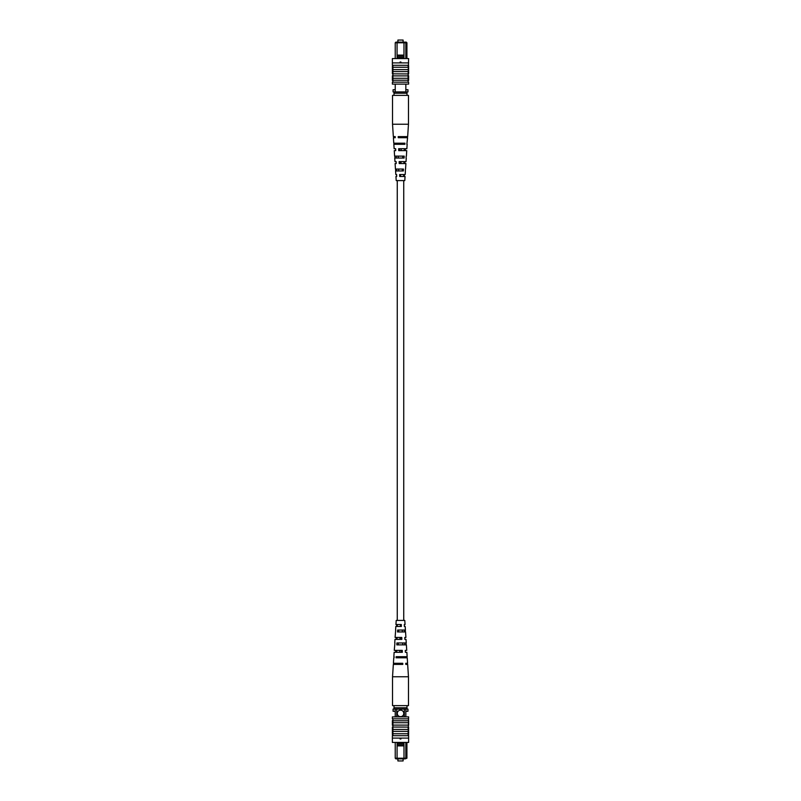 <?xml version="1.0" encoding="UTF-8"?>
<svg xmlns="http://www.w3.org/2000/svg" width="801" height="801" viewBox="0 0 801 801"><rect width="100%" height="100%" fill="white"/><g stroke="black" fill="none" stroke-linecap="round" stroke-linejoin="round"><path stroke-width="1.2" d="M397.907 42.133L397.907 40.05L403.093 40.05L403.093 42.133M395.233 58.573L395.233 42.773L395.884 42.133L406.267 42.133L406.918 42.773L406.918 58.573M397.106 56.2L397.106 57.492L403.964 57.492L403.964 56.2L397.076 56.18L397.076 42.773L395.233 42.773M395.233 84.115L395.233 91.915M405.837 84.115L405.837 91.915M406.918 42.773L405.837 42.773L405.837 58.573M395.233 89.742L393.071 89.742L393.071 91.915L407.969 91.915L407.969 89.742L405.837 89.742M405.186 42.133L405.837 42.773L397.076 42.773L397.076 42.133M403.964 56.2L403.994 42.133M403.964 57.492L403.994 58.573M397.106 57.492L397.076 58.573M403.994 55.119L397.076 55.119M400.069 62.037L400.931 62.037M394.002 93.206L406.998 93.206L406.998 95.369L394.002 95.369L394.002 91.915M406.998 93.206L406.998 91.915M401.041 62.368L400.5 62.909L399.959 62.368L401.041 62.368M408.63 62.909L392.37 62.909L392.38 58.573L408.62 58.573L408.079 75.895L392.921 75.895L392.921 82.173L392.38 82.173L392.38 84.115L408.62 84.115L408.62 82.173L392.921 82.173M408.079 75.895L408.079 80.22L392.921 80.22M408.079 80.22L408.079 82.173M408.079 78.278L392.921 78.278M408.63 65.292L392.37 65.292L392.921 65.722L392.921 75.895M408.079 67.234L392.921 67.234M408.079 69.617L392.921 69.617M408.079 71.569L392.921 71.569M408.62 66.263L408.079 66.263L408.62 66.263L408.62 73.932L392.921 73.842M392.37 65.292L392.37 62.909M392.38 66.263L392.921 66.263L392.38 66.263L392.38 72.951L392.921 72.951M392.38 72.951L392.38 73.842M392.921 80.43L392.38 80.43L392.38 75.745L392.921 75.745M408.62 73.842L408.079 73.842M408.079 75.745L408.62 75.745L408.62 80.43L408.079 80.43M406.858 144.3L407.589 137.702L398.247 137.702L398.197 136.611L407.659 136.611L408.47 124.235L408.47 95.369L406.998 95.369M408.47 124.235L392.53 124.235L392.53 95.369L394.002 95.369M400.981 163.544L401.021 161.622L399.979 161.622L400.019 163.544M401.521 137.702L401.541 136.611M401.251 150.628L401.291 148.706M400.7 176.47L400.26 174.538L400.7 176.47M396.675 169.041L396.735 170.963M396.255 156.125L396.315 158.047M395.844 143.209L395.874 144.3M397.827 143.209L397.857 144.3M398.237 156.125L398.297 158.047M398.658 169.041L398.728 170.963M396.145 161.622L394.973 161.622L396.145 161.622L396.215 163.544L395.093 163.544L395.454 169.041L403.444 169.041L403.334 170.963L395.584 170.963L395.814 174.538L396.635 174.538L395.814 174.538M395.213 136.611L393.341 136.611L395.213 136.611L395.253 137.702L393.411 137.702L393.772 143.209L404.936 143.209L404.875 144.3L393.842 144.3L394.132 148.706L395.654 148.706L394.132 148.706M395.654 148.706L395.734 150.628L394.252 150.628L394.613 156.125L404.195 156.125L404.084 158.047L394.743 158.047L394.973 161.622M396.635 174.538L396.715 176.47L395.944 176.47L396.215 180.585L404.785 180.585L405.056 176.47L399.699 176.47L399.629 174.538L405.186 174.538L405.416 170.963M395.564 169.041L395.684 170.963M394.823 156.125L394.933 158.047M394.082 143.209L394.142 144.3M405.316 170.963L405.436 169.041M406.067 158.047L406.177 156.125M405.747 137.702L405.787 136.611M407.158 144.3L406.868 148.706L398.648 148.706L398.718 150.628L406.748 150.628L406.387 156.125M405.266 150.628L405.346 148.706M406.257 158.047L406.027 161.622L399.138 161.622L399.208 163.544L405.907 163.544L405.546 169.041M404.785 163.544L404.855 161.622M404.285 176.47L404.365 174.538M403.143 144.3L403.173 143.209M402.703 158.047L402.763 156.125M402.272 170.963L402.342 169.041M399.459 136.611L399.479 137.702M404.515 137.702L404.535 136.611M399.709 148.706L399.749 150.628M404.245 150.628L404.285 148.706M403.974 163.544L404.014 161.622M403.694 176.47L403.734 174.538M397.907 758.867L397.907 760.95L403.093 760.95L403.093 758.867M403.784 713.421A3.244 3.244 0 0 0 400.53 710.167A3.244 3.244 0 0 0 397.286 713.421A3.244 3.244 0 0 0 400.53 716.665A3.244 3.244 0 0 0 403.784 713.421M403.964 744.8L403.964 743.508L397.106 743.508L397.106 744.8L403.994 744.82L403.994 758.227L406.918 758.227L406.918 742.427M397.106 744.8L397.076 758.227L395.233 758.227L395.233 742.427M397.106 743.508L397.076 742.427M405.837 742.427L405.837 758.227L405.186 758.867L395.884 758.867L395.233 758.227M403.994 742.427L403.964 743.508M406.918 758.227L405.186 758.867M405.837 716.885L405.837 709.085M404.325 716.885L404.325 709.085M396.745 716.885L396.745 709.085M395.233 716.885L395.233 709.085M406.998 707.794L394.002 707.794L394.002 705.631L406.998 705.631L406.998 709.085L407.969 709.085L407.969 711.258L405.837 711.258M395.233 711.258L393.071 711.258L393.071 709.085L394.002 709.085L394.002 707.794M403.994 758.867L403.994 758.227L397.076 758.227L397.076 758.867M403.994 745.881L397.076 745.881M400.069 738.963L400.931 738.963M406.998 709.085L394.002 709.085M400.5 738.091L401.041 738.632L399.959 738.632L400.5 738.091M408.63 738.091L392.37 738.091L392.38 742.427L408.62 742.427L408.63 735.708L408.079 735.278L408.62 716.885L392.38 716.885L392.38 718.827L408.079 718.827M408.63 735.708L392.37 735.708L392.921 735.278L392.921 718.827M408.62 734.737L408.079 734.737L408.62 734.737L408.62 727.068L392.921 727.058L392.38 727.068L392.38 734.737L392.921 734.737L392.38 734.737M408.079 729.431L392.921 729.431M408.079 731.383L392.921 731.383M408.079 733.766L392.921 733.766M392.37 738.091L392.37 735.708M408.079 725.105L392.921 725.105M408.079 722.722L392.921 722.722M392.38 727.158L392.921 727.158M392.921 725.255L392.38 725.255L392.38 720.57L392.921 720.57M408.62 727.158L408.079 727.158M408.62 728.049L408.079 728.049M408.079 720.57L408.62 720.57L408.62 725.255L408.079 725.255M408.079 720.78L392.921 720.78M393.772 657.791L393.411 663.298L402.753 663.298L402.803 664.389L393.341 664.389L392.53 676.765L408.47 676.765L408.47 705.631L406.998 705.631M392.53 676.765L392.53 705.631L394.002 705.631M400.981 637.456L401.021 639.378L399.979 639.378L400.019 637.456M396.986 639.378L397.026 637.456M401.521 663.298L401.541 664.389M396.465 664.389L396.485 663.298M401.251 650.372L401.291 652.294M396.715 652.294L396.755 650.372M400.7 624.53L400.26 626.462L400.7 624.53M397.266 626.462L397.306 624.53M397.827 657.791L397.857 656.7M398.237 644.875L398.297 642.953M398.658 631.959L398.728 630.037M394.743 642.953L394.973 639.378L401.862 639.378L401.792 637.456L395.093 637.456L395.684 630.037M396.145 639.378L396.215 637.456M395.213 664.389L395.253 663.298M393.842 656.7L394.132 652.294L402.352 652.294L402.282 650.372L394.252 650.372L394.933 642.953M395.654 652.294L395.734 650.372M395.584 630.037L395.814 626.462L401.371 626.462L401.301 624.53L395.944 624.53L396.215 620.415L404.785 620.415L405.056 624.53L404.285 624.53L404.365 626.462L405.186 626.462L404.365 626.462M396.635 626.462L396.715 624.53M394.082 657.791L394.142 656.7M405.787 664.389L407.659 664.389L405.787 664.389L405.747 663.298L407.589 663.298L407.228 657.791L396.064 657.791L396.125 656.7L407.158 656.7L406.868 652.294L405.346 652.294L406.868 652.294M405.346 652.294L405.266 650.372L406.748 650.372L406.387 644.875L396.805 644.875L396.916 642.953L406.257 642.953L406.027 639.378L404.855 639.378L406.027 639.378M404.855 639.378L404.785 637.456L405.907 637.456L405.546 631.959L397.556 631.959L397.666 630.037L405.416 630.037L405.186 626.462M405.316 630.037L405.436 631.959M406.067 642.953L406.177 644.875M406.858 656.7L406.918 657.791M404.265 630.037L404.325 631.959M404.685 642.953L404.745 644.875M405.126 656.7L405.156 657.791M403.143 656.7L403.173 657.791M402.703 642.953L402.763 644.875M402.272 630.037L402.342 631.959M399.459 664.389L399.479 663.298M399.709 652.294L399.749 650.372M403.744 620.415L403.744 180.585M397.256 620.415L397.256 180.585M393.341 136.611L392.53 124.235M407.659 664.389L408.47 676.765"/></g></svg>
